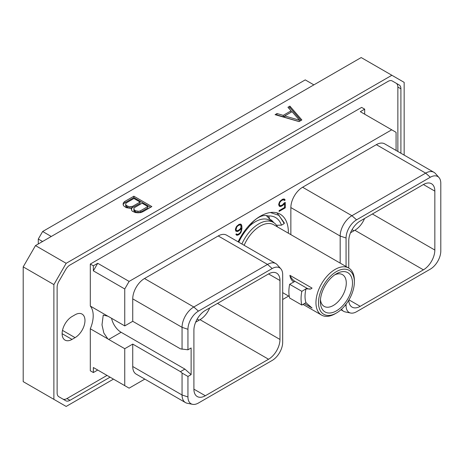 <?xml version="1.0" encoding="UTF-8"?>
<svg xmlns="http://www.w3.org/2000/svg" width="464" height="464" viewBox="0 0 464 464"><rect width="100%" height="100%" fill="white"/><g stroke="black" fill="none" stroke-linecap="round" stroke-linejoin="round"><path stroke-width="0.7" d="M313.879 84.871L305.248 79.889L42.647 231.501L51.278 236.478M38.292 243.977L38.292 239.053L42.647 231.501M404.156 155.104L404.156 82.36L361.189 57.553L35.484 245.595L23.2 266.875L23.2 381.64L66.166 406.447L113.477 379.129M35.484 245.595L66.166 263.308L53.882 284.589L23.2 266.875M53.882 284.589L53.882 399.353M391.865 75.267L66.166 263.308M299.048 121.591L301.867 119.961L289.884 106.123L287.935 107.254L291.079 110.826L283.231 115.362L277.037 113.547L275.082 114.672L299.048 121.591M131.747 208.029L131.254 208.904L131.654 210.412L132.408 211.271L135.401 212.576L138.028 212.808L140.638 212.611L142.871 211.758L151.844 206.579L133.87 196.202L124.897 201.382L123.424 202.669L123.076 204.177L123.482 205.697L126.133 207.646L130.227 208.313L131.747 208.029L131.509 209.861M110.084 377.168L69.977 400.328A8.398 4.849 -60 0 1 65.778 400.739L58.864 396.749A8.398 4.849 -60 0 1 57.124 392.904L57.124 287.291A8.398 4.849 -60 0 1 58.864 281.439L65.778 269.462A8.398 4.849 -60 0 1 69.977 265.031L388.055 81.386A8.398 4.849 -60 0 1 392.254 80.974L399.173 84.964A8.398 4.849 -60 0 1 400.908 88.81L400.908 153.23M392.242 80.962L396.123 83.207A8.398 4.849 120 0 1 397.863 87.046L400.908 88.81M397.863 151.473L397.863 87.046M107.033 375.411L66.926 398.564A8.398 4.849 120 0 1 62.744 398.988M72.024 339.41L75.069 337.647A14.001 8.085 120 0 0 84.222 325.31A14.001 8.085 120 0 0 82.076 314.087A14.001 8.085 120 0 0 75.069 314.783L72.024 316.541A14.001 8.085 120 0 0 62.878 328.883A14.001 8.085 120 0 0 65.024 340.1A14.001 8.085 120 0 0 72.024 339.41L62.124 333.691M364.675 114.196L364.675 109.162L361.63 107.404L90.306 264.051L90.306 306.066A25.642 14.807 -60 0 1 90.306 328.773L90.306 370.788L93.357 372.551L93.357 367.517L97.718 370.034L93.357 372.551M90.306 264.051L93.357 265.808L93.357 270.843L124.752 288.973L124.752 325.908L108.715 316.645A13.961 8.062 -120 0 0 107.822 316.181L90.306 306.066M144.803 379.105L129.114 388.159L124.752 385.642L124.752 348.708L132.739 344.091L180.461 371.647L184.887 369.095L121.121 332.282A13.961 8.062 60 0 1 111.58 318.304M107.822 316.181L103.234 315.091L101.993 324.87L103.837 333.019L107.822 338.882A13.961 8.062 -120 0 0 108.715 339.445L121.121 332.282M124.752 325.908L132.739 321.297L180.461 348.853L187.943 349.804L191.122 347.971L191.122 374.622L184.887 369.095M132.739 344.091L132.739 366.525L182.05 394.992L187.943 396.958A14.842 8.572 120 0 0 192.56 404.33A14.842 8.572 120 0 0 198.441 403.019L272.182 360.441A14.842 8.572 120 0 0 282.68 342.264L282.68 274.607A14.842 8.572 120 0 0 280.877 268.853A14.842 8.572 120 0 0 272.182 268.546L198.441 311.118A14.842 8.572 120 0 0 187.943 329.301L187.943 349.804M192.56 404.33L187.212 403.239A16.605 9.587 -60 0 1 185.49 402.595L136.178 374.123A16.605 9.587 -60 0 1 132.739 366.525M132.739 321.297L132.739 298.868A16.605 9.587 -60 0 1 144.484 278.528L218.225 235.956A16.605 9.587 -60 0 1 226.531 235.132L275.836 263.598A16.605 9.587 -60 0 1 277.257 264.77L280.877 268.853M124.752 288.973L129.114 281.416L391.715 129.81L360.319 111.679L364.675 109.162M396.076 150.44L396.076 132.327L391.715 129.81M282.68 299.5L288.62 296.073M290.864 234.639L290.864 207.576A16.605 9.587 -60 0 1 302.603 187.241L376.345 144.664A16.605 9.587 -60 0 1 384.65 143.84L433.956 172.312A16.605 9.587 -60 0 1 435.383 173.478L438.996 177.567A14.842 8.572 120 0 0 430.302 177.254L356.561 219.832A14.842 8.572 120 0 0 346.063 238.009L346.063 266.51M238.125 241.825A39.527 22.817 -60 0 1 280.175 214.194A39.527 22.817 -60 0 1 288.364 232.29A39.527 22.817 -60 0 1 288.353 233.189M284.13 203.023L282.576 204.821L280.581 205.732L279.554 205.117L279.345 204.003L279.96 202.2L281.393 200.645L283.382 199.735L284.368 200.5L285.157 200.042L284.351 199.033L282.541 199.224L279.618 201.765L278.713 204.206L279.073 205.894L279.618 206.434L281.428 206.242L283.446 204.862L284.618 203.36L284.618 207.46L279.09 210.65L279.09 211.41L285.256 207.855L285.256 202.379L284.13 203.023M235.782 231.101L237.232 231.542L238.142 231.234L239.963 229.964L241.332 228.102L240.938 231.229L239.911 233.032L238.096 234.32L236.866 234.308L236.512 233.885L235.863 234.262L236.518 235.138L237.423 235.254L239.059 234.523L240.874 232.621L241.964 228.52L241.779 225.545L240.874 224.135L239.059 224.327L236.327 226.757L235.422 229.199L235.782 231.101M124.752 348.708L108.715 339.445M124.752 385.642L93.357 367.517M107.822 338.882L90.306 328.773M129.114 281.416L97.718 263.291L93.357 265.808M93.357 270.843L97.718 263.291M185.49 402.595A16.605 9.587 -60 0 1 182.05 394.992L182.05 373.05L187.943 376.455L187.943 396.958M187.943 376.455L191.122 374.622M193.906 389.151A16.159 9.326 120 0 0 197.252 396.546A16.159 9.326 120 0 0 205.332 395.746L193.906 389.151L193.906 330.223A16.159 9.326 120 0 1 205.332 310.433L268.557 273.934A16.159 9.326 120 0 1 276.631 273.134A16.159 9.326 120 0 1 279.978 280.529L279.978 339.457L217.523 303.398M279.978 339.457A16.159 9.326 120 0 1 268.557 359.246L205.332 395.746M132.739 298.868L182.05 327.335L182.05 349.276M187.943 329.301L182.05 327.335A16.605 9.587 -60 0 1 193.79 307L198.441 311.118M218.225 235.956L267.531 264.422L193.79 307L144.484 278.528M272.182 268.546L267.531 264.422A16.605 9.587 -60 0 1 275.836 263.598M182.05 373.05L180.461 371.647M268.557 359.246L200.013 319.673A16.159 9.326 120 0 0 209.687 307.922M200.013 319.673L195.657 322.184M423.412 184.527A16.159 9.326 -60 0 1 431.491 183.727A16.159 9.326 -60 0 1 434.838 191.122L423.412 184.527L360.192 221.026A16.159 9.326 -60 0 0 348.766 240.816L348.766 268.07M346.063 304.21L346.063 305.666A14.842 8.572 120 0 0 350.68 313.038A14.842 8.572 120 0 0 356.561 311.727L430.302 269.149A14.842 8.572 120 0 0 440.8 250.972L440.8 183.315A14.842 8.572 120 0 0 438.996 177.567M348.771 300.208A16.159 9.326 -60 0 0 352.112 307.139A16.159 9.326 -60 0 0 360.192 306.339L423.412 269.839A16.159 9.326 -60 0 0 434.838 250.05L434.838 191.122M376.345 144.664L425.656 173.13A16.605 9.587 -60 0 1 433.956 172.312M430.302 177.254L425.656 173.13L351.915 215.708L356.561 219.832M290.864 207.576L340.17 236.043A16.605 9.587 -60 0 1 351.915 215.708L302.603 187.241M346.063 238.009L340.17 236.043L340.17 263.111M350.68 313.038L345.332 311.953A16.605 9.587 -60 0 1 343.609 311.303A16.605 9.587 -60 0 1 341.516 309.227M364.542 218.515A16.159 9.326 -60 0 1 354.873 230.266L350.517 232.777M276.312 212.703L277.275 213.208L284.264 222.848L284.235 223.567L279.026 215.377L270.361 212.524M276.799 225.684A38.93 22.475 120 0 0 276.793 225.249M238.763 242.196A34.319 19.813 120 0 1 248.716 227.192A21.553 12.447 120 0 1 268.122 215.986A34.319 19.813 -60 0 1 281.457 225.173L276.503 225.255M281.457 225.173L284.235 223.567M268.122 215.986L268.772 216.253L269.723 219.182A30.003 17.325 -60 0 1 270.379 219.53A30.003 17.325 -60 0 1 273.719 222.61M272.919 222.14A30.003 17.325 120 0 0 269.978 219.31M266.313 215.551L269.723 219.182M277.536 226.948A29.012 16.75 120 0 0 273.36 222.395L269.799 220.336A29.012 16.75 120 0 0 255.287 221.775A29.012 16.75 -60 0 0 249.429 226.142M320.456 299.645A18.322 10.579 120 0 0 324.168 306.385A18.322 10.579 120 0 0 333.326 305.48A18.322 10.579 120 0 0 345.297 289.333A18.322 10.579 120 0 0 342.49 274.653A18.322 10.579 120 0 0 334.793 274.81M336.429 273.772L336.429 273.772A22.707 13.114 120 0 0 320.375 301.583A22.707 13.114 120 0 0 336.429 310.851A22.707 13.114 120 0 0 352.489 283.04A22.707 13.114 120 0 0 336.429 273.772L336.429 273.772M335.159 313.751L336.429 313.014A25.358 14.639 120 0 0 354.363 281.955A25.358 14.639 120 0 0 336.429 271.602A25.358 14.639 -60 0 0 318.501 302.661A25.358 14.639 -60 0 0 336.429 313.014L335.159 313.751A27.161 15.683 -60 0 1 321.575 315.097A27.161 15.683 -60 0 1 317.417 293.335A27.161 15.683 -60 0 1 335.159 269.398A27.161 15.683 120 0 1 348.737 268.053L273.748 224.762A27.161 15.683 120 0 0 260.165 226.107A27.161 15.683 -60 0 0 244.145 245.305M354.363 281.955L354.363 280.488A27.161 15.683 120 0 0 348.737 268.053M294.971 281.329L289.652 284.293L301.844 291.334L305.886 288.898L310.926 288.933L312.063 288.109L289.896 275.309A8.706 5.029 -120 0 0 294.971 281.329L306.982 288.266A8.706 5.029 -120 0 0 311.164 288.788M293.874 281.961C291.682 280.656 290.354 278.441 289.896 275.309M289.652 284.293A32.764 18.914 -60 0 0 289.652 298.021L301.844 305.063L305.973 302.679A27.161 15.683 -60 0 1 305.973 288.95M305.886 302.627L312.063 308.009L304.401 303.589M273.36 222.395A29.012 16.75 120 0 0 258.854 223.834A29.012 16.75 -60 0 0 241.889 244M301.844 305.063A32.764 18.914 -60 0 1 301.844 291.334M285.256 207.855L284.6 207.472M284.618 203.36L284.107 203.064M283.446 204.862L282.895 204.543M282.541 205.598L281.88 205.221M281.428 206.242L280.529 205.72M280.517 206.555L279.299 205.848L279.995 205.61M284.896 199.578L283.84 198.969M285.157 200.042L283.719 198.952M283.521 199.584L283.939 199.34M284.014 199.868L282.75 199.155M283.382 199.735L282.518 199.236M282.576 199.961L281.921 199.584M281.393 200.645L280.853 200.332M280.581 201.353L280.14 201.092M279.96 202.2L279.531 201.95M279.554 203.157L279.09 202.896M279.345 204.003L278.852 203.713M279.345 204.508L278.731 204.154M279.554 205.117L278.713 204.63M279.96 205.604L278.713 204.862M241.413 224.675L240.369 224.071M241.779 225.545L240.561 224.837L240.23 224.048M241.964 226.971L241.141 226.496M241.964 228.52L241.332 228.155M241.779 230.167L241.21 229.837M241.413 231.461L240.944 231.188M240.874 232.621L240.404 232.354M239.969 233.781L239.447 233.479M239.059 234.523L238.403 234.146M238.328 234.941L237.429 234.424M237.423 235.254L236.199 234.552L236.895 234.314M236.866 234.308L236.327 233.995M241.332 228.102L240.839 227.818M239.963 229.964L239.441 229.663M239.059 230.701L238.403 230.324M238.142 231.234L237.237 230.712M237.232 231.542L236.014 230.84L236.71 230.602L235.422 229.361M235.654 230.794L236.014 230.84M236.06 229.726L236.675 227.192L237.904 225.753L239.911 224.837L240.938 225.452L240.932 227.656L239.911 229.21L237.904 230.614L236.686 230.596L235.422 229.866L236.269 230.347M239.273 224.257L240.526 224.965M236.06 228.996L235.561 228.706M236.263 228.149L235.805 227.882M236.675 227.192L236.246 226.942M237.29 226.351L236.843 226.096M237.904 225.753L237.4 225.458M239.291 224.953L238.635 224.57M239.911 224.837L239.041 224.338M277.037 113.547L276.712 115.142M283.231 115.362L283.231 116.771L277.037 114.95M291.079 110.826L291.079 112.236L283.231 116.771M289.884 106.123L289.884 107.532L288.759 108.187M301.055 120.431L289.884 107.532M299.129 121.539L284.745 117.322L284.745 115.919L292.042 111.702L299.57 120.263L284.745 115.919M299.57 120.263L299.57 121.29M123.424 202.669L123.25 204.827M124.897 201.382L124.897 202.785L123.424 204.079M133.87 196.202L133.87 197.606L124.897 202.785M150.626 207.28L133.87 197.606M147.854 206.55L147.854 207.959L140.43 212.245L138.817 212.703L135.546 212.216L133.887 210.795L133.87 208.44L134.664 207.507L142.088 203.22L147.854 206.55L140.43 210.836L140.43 212.245M130.79 208.208L129.386 208.197L126.544 207.019L125.715 206.08L125.698 203.719L126.492 202.791L133.916 198.505L140.07 202.055L132.646 206.341L129.386 206.793L126.544 205.61L126.544 207.019M140.07 202.055L140.07 203.464L131.521 208.069M140.43 210.836L138.817 211.294L135.546 210.807L133.887 209.392L133.87 208.44M138.817 211.294L138.817 212.703M137.17 211.282L137.17 212.692M135.546 210.807L135.546 212.216M134.717 210.331L134.717 211.735M133.887 209.392L133.887 210.795M127.762 206.312L127.762 207.721M126.544 205.61L125.715 204.67L125.698 203.719M125.715 204.67L125.715 206.08M132.646 206.341L132.646 207.75M131.034 206.799L131.034 208.162M129.386 206.793L129.386 208.197M38.292 239.053L42.555 241.512M69.977 400.328L66.926 398.564M75.069 337.647L62.489 330.385M279.978 280.529L268.552 273.934M199.097 320.201L197.177 319.093M345.158 305.364L346.063 305.666M434.838 250.05L372.383 213.991M360.192 306.339L348.974 299.866M423.412 269.839L354.873 230.266M353.957 230.794L352.037 229.686M306.982 288.266L305.886 288.898M343.609 311.303L340.93 309.755M276.463 212.738L277.275 213.208M321.575 315.097L303.021 304.384M289.298 296.461L282.68 292.639"/></g></svg>

